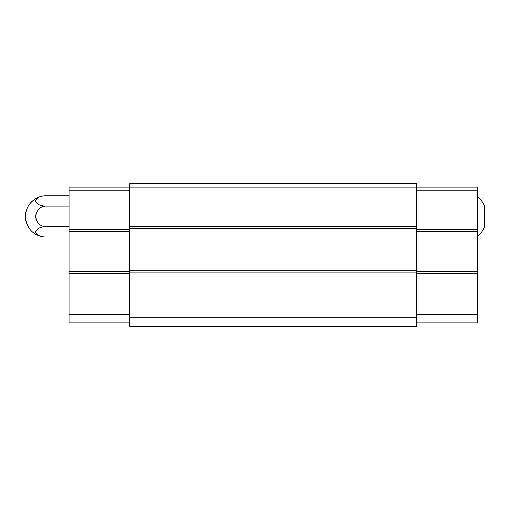 <?xml version="1.0" encoding="UTF-8"?>
<svg xmlns="http://www.w3.org/2000/svg" width="510" height="510" viewBox="0 0 510 510"><rect width="100%" height="100%" fill="white"/><g stroke="black" fill="none" stroke-linecap="round" stroke-linejoin="round"><path stroke-width="0.76" d="M477.36 196.822C480.567 199.136 482.951 202.107 484.5 205.747L484.5 227.16C482.951 230.794 480.567 233.771 477.36 236.085M416.683 183.613L416.683 326.387L129.718 326.387L129.718 183.613L416.683 183.613M416.683 190.753L477.36 190.753L477.36 187.183L69.041 187.183L69.041 190.753L129.718 190.753M416.683 226.446L129.718 226.446M416.683 228.588L129.718 228.588M416.683 270.702L129.718 270.702M416.683 272.844L129.718 272.844M416.683 317.819L129.718 317.819M477.36 190.753L477.36 229.124L416.683 229.124M477.36 229.124L477.36 231.266L416.683 231.266M477.36 231.266L477.36 271.594L416.683 271.594M477.36 271.594L477.36 273.736L416.683 273.736M477.36 273.736L477.36 314.249L416.683 314.249M477.36 314.249L477.36 322.817L416.683 322.817M69.041 190.753L69.041 229.124L129.718 229.124M69.041 229.124L69.041 231.266L129.718 231.266M69.041 231.266L69.041 271.594L129.718 271.594M69.041 271.594L69.041 273.736L129.718 273.736M69.041 273.736L69.041 314.249L129.718 314.249M69.041 314.249L69.041 322.817L129.718 322.817M69.041 195.846L46.104 195.846A20.604 20.604 0 0 0 25.5 216.45C25.213 205.441 35.094 195.559 46.104 195.846A10.302 5.151 0 0 0 35.802 200.997A10.302 5.151 0 0 0 46.104 206.148A10.302 10.302 0 0 0 35.802 216.45A10.302 10.302 0 0 0 46.104 226.759L69.041 226.759M46.104 206.148L69.041 206.148M46.104 226.759A10.302 5.151 180 0 0 35.802 231.91A10.302 5.151 180 0 0 46.104 237.061L69.041 237.061M25.5 216.45A20.604 20.604 0 0 0 46.104 237.061"/></g></svg>
